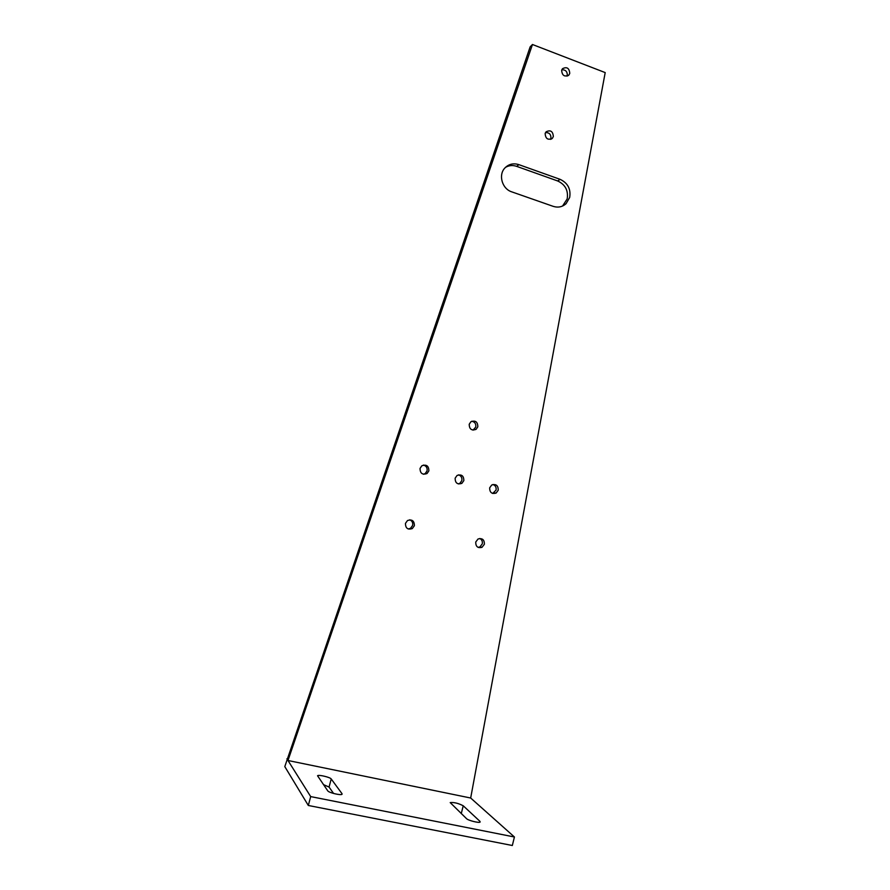 <?xml version="1.0" encoding="UTF-8"?>
<svg xmlns="http://www.w3.org/2000/svg" width="890" height="890" viewBox="0 0 890 890"><rect width="100%" height="100%" fill="white"/><g stroke="black" fill="none" stroke-linecap="round" stroke-linejoin="round"><path stroke-width="1.33" d="M569.678 197.435C570.991 189.003 567.798 182.984 560.11 179.346L518.892 164.65C513.441 162.948 508.769 164.06 504.886 167.988C498.111 174.918 502.116 188.891 511.739 191.851L553.146 206.335C558.063 207.871 562.38 206.981 566.085 203.677L569.678 197.435M562.558 206.035L567.175 198.937C568.488 190.56 565.306 184.564 557.652 180.959L516.645 166.352C512.673 165.017 508.947 165.362 505.464 167.387M469.219 424.274C469.319 429.214 471.611 430.905 476.106 429.336L477.83 426.788C477.719 421.816 475.416 420.136 470.899 421.749L469.219 424.274M473.057 430.137L475.761 427.055C476.172 423.874 474.871 421.927 471.845 421.215M475.75 541.999C475.661 546.56 477.752 548.34 482.013 547.317L484.371 544.279C484.449 539.685 482.347 537.927 478.052 538.995L475.75 541.999M478.153 547.406L479.91 546.905L482.258 543.89C482.703 541.432 481.879 539.629 479.777 538.483M405.473 523.353C405.462 528.226 407.731 529.962 412.293 528.582L414.384 525.723C414.373 520.817 412.081 519.093 407.498 520.539L405.473 523.353M408.221 528.983L410.546 528.282L412.626 525.434C413.105 522.775 412.148 520.895 409.767 519.793M455.146 478.197C455.168 483.036 457.416 484.761 461.877 483.359L463.835 480.611C463.79 475.75 461.532 474.036 457.048 475.483L455.146 478.197M458.372 483.938L459.874 483.315L461.821 480.589C462.266 477.696 461.154 475.783 458.495 474.848M420.047 468.407C420.113 473.402 422.45 475.104 427.055 473.513L428.869 470.866C428.78 465.848 426.421 464.157 421.804 465.804L420.047 468.407M423.562 474.27L425.242 473.524L427.044 470.899C427.5 467.862 426.288 465.915 423.418 465.058M489.678 487.82C489.667 492.515 491.814 494.262 496.142 493.038L498.233 490.201C498.233 485.484 496.064 483.748 491.714 485.017L489.678 487.82M492.659 493.461L496.042 490.123C496.486 487.375 495.463 485.495 492.982 484.494M545.147 133.533C545.559 138.818 547.973 140.398 552.39 138.284L553.335 136.537C552.913 131.242 550.487 129.673 546.071 131.831L545.147 133.533M550.51 139.374L550.921 138.384C551.099 134.423 549.308 132.499 545.514 132.588M561.657 70.31C562.124 75.617 564.538 77.185 568.91 75.016L569.756 73.403C569.288 68.074 566.863 66.516 562.48 68.719L561.657 70.31M567.075 76.151L567.264 75.572C567.431 71.6 565.617 69.676 561.835 69.787M532.465 44.5L530.162 46.847L284.8 766.613L308.318 805.472L512.328 845.5L514.42 836.989L470.676 798.019L605.2 72.591L532.465 44.5L287.982 760.505L286.914 758.814M514.42 836.989L310.688 796.595L287.982 760.505L470.676 798.019M310.688 796.595L308.318 805.472M333.583 793.468L329.066 787.072L323.393 784.58M479.921 821.325L463.234 805.784C458.406 803.269 454.067 802.202 450.207 802.602L466.516 818.644C468.196 820.524 479.454 823.306 480.144 822.015L479.921 821.325L479.688 822.238M342.027 793.702L331.214 778.961C330.246 777.237 318.297 774.433 317.552 775.769L327.754 790.843C328.722 792.723 341.271 795.671 342.072 794.225L341.849 794.37M557.652 180.959L560.11 179.346M329.066 787.072L331.214 778.961M461.265 813.605L463.234 805.784M516.645 166.352L518.892 164.65M474.047 429.603L476.106 429.336M479.91 546.905L482.013 547.317M410.546 528.282L412.293 528.582M459.874 483.315L461.877 483.359M425.242 473.524L427.055 473.513M493.972 492.938L496.142 493.038M551.355 139.062L552.39 138.284M568.165 75.661L568.91 75.016M563.593 205.156L566.085 203.677"/></g></svg>
